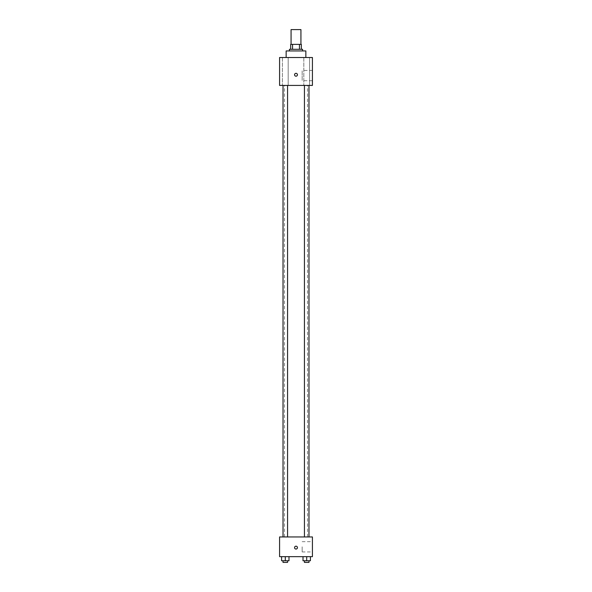 <?xml version="1.0" encoding="UTF-8"?>
<svg xmlns="http://www.w3.org/2000/svg" width="592" height="592" viewBox="0 0 592 592"><rect width="100%" height="100%" fill="white"/><g stroke="black" fill="none" stroke-linecap="round" stroke-linejoin="round"><path stroke-width="0.44" stroke-dasharray="2.96 2.22" d="M291.072 29.6L300.928 29.6M296 44.378L291.072 44.378L296 44.378M299.456 49.306L299.456 44.378L301.335 44.378L301.335 49.306L292.544 49.306L301.335 49.306M299.456 44.378L290.665 44.378M292.544 49.306L290.665 49.306L292.544 49.306L292.544 44.378M302.571 49.306L289.429 49.306M289.429 50.942L302.571 50.942L289.429 50.942M286.151 50.942L305.849 50.942M296 57.513L286.151 57.513L296 57.513M309.579 57.513L303.829 57.513L309.579 57.513L303.829 57.513L309.579 57.513L309.579 85.426L303.829 85.426L309.579 85.426L303.829 85.426L309.579 85.426L309.579 57.513M288.171 57.513L282.421 57.513L288.171 57.513L282.421 57.513L288.171 57.513L288.171 85.426L282.421 85.426L288.171 85.426L282.421 85.426L288.171 85.426L288.171 57.513M312.421 57.513L279.579 57.513L279.579 85.426L312.421 85.426L312.421 57.513M312.421 80.704L312.421 70.441L312.421 80.704L302.157 80.704L302.157 70.441L302.157 80.704M279.579 74.755L279.579 76.19L279.579 74.755M296 76.19A1.436 1.436 0 0 1 294.757 74.037A1.436 1.436 0 0 1 297.243 74.037A1.436 1.436 0 0 1 296 76.19M296 73.319A1.436 1.436 0 0 0 294.757 75.473A1.436 1.436 0 0 0 297.243 75.473A1.436 1.436 0 0 0 296 73.319A1.436 1.436 0 0 0 294.757 75.473A1.436 1.436 0 0 0 297.243 75.473A1.436 1.436 0 0 0 296 73.319M308.972 85.426L304.436 85.426L308.972 85.426L304.436 85.426L308.972 85.426L308.972 536.951L304.436 536.951L308.972 536.951M287.564 85.426L283.028 85.426L287.564 85.426L283.028 85.426L287.564 85.426L287.564 536.951L283.028 536.951L287.564 536.951M296 85.426L284.508 85.426L296 85.426M296 536.951L284.508 536.951L296 536.951M312.421 536.951L279.579 536.951L279.579 556.65L312.421 556.65L312.421 536.951M279.579 547.622L279.579 549.058L279.579 547.622M310.4 560.757L306.708 560.757L310.4 560.757L310.4 556.65L303.008 556.65L310.4 556.65L303.008 556.65L310.4 556.65L303.008 556.65L310.4 556.65L303.008 556.65L310.4 556.65L310.4 560.757L303.008 560.757L303.008 556.65L303.008 560.757L308.972 560.757L306.708 560.757L306.708 556.65L306.708 560.757L303.008 560.757L303.008 556.65M288.992 560.757L285.292 560.757L288.992 560.757L288.992 556.65L281.6 556.65L288.992 556.65L281.6 556.65L288.992 556.65L281.6 556.65L288.992 556.65L281.6 556.65L288.992 556.65L288.992 560.757L281.6 560.757L281.6 556.65L281.6 560.757L287.564 560.757L285.292 560.757L285.292 556.65L285.292 560.757L281.6 560.757L281.6 556.65M312.421 546.801L312.421 551.936L312.421 546.801M296 546.187A1.436 1.436 0 0 0 294.757 548.34A1.436 1.436 0 0 0 297.243 548.34A1.436 1.436 0 0 0 296 546.187A1.436 1.436 0 0 0 294.757 548.34A1.436 1.436 0 0 0 297.243 548.34A1.436 1.436 0 0 0 296 546.187M296 549.058A1.436 1.436 0 0 1 294.757 546.904A1.436 1.436 0 0 1 297.243 546.904A1.436 1.436 0 0 1 296 549.058M302.157 546.801L302.157 551.936L302.157 546.801M304.436 560.757L304.436 562.4L308.972 562.4L304.436 562.4L308.972 562.4L308.972 560.757L304.436 560.757L308.972 560.757M306.708 560.757L306.708 556.65M283.028 560.757L283.028 562.4L287.564 562.4L283.028 562.4L287.564 562.4L287.564 560.757L283.028 560.757L287.564 560.757M285.292 560.757L285.292 556.65M303.829 57.513L303.829 85.426L303.829 57.513M282.421 57.513L282.421 85.426L282.421 57.513M312.421 70.441L302.157 70.441M307.492 536.951L307.492 85.426M284.508 536.951L284.508 85.426M283.028 536.951L283.028 85.426M304.436 536.951L304.436 85.426M302.157 551.936L312.421 551.936M302.157 541.673L312.421 541.673"/><path stroke-width="0.89" d="M300.928 44.378L300.928 29.6L291.072 29.6L291.072 44.378M292.544 49.306L292.544 44.378L290.665 44.378L290.665 49.306L290.665 44.378M292.544 44.378L301.335 44.378L301.335 49.306M299.456 49.306L299.456 44.378M289.429 50.942L289.429 49.306L302.571 49.306L302.571 50.942M305.849 57.513L305.849 50.942L286.151 50.942L286.151 57.513M279.579 57.513L312.421 57.513L312.421 85.426L279.579 85.426L279.579 57.513M296 76.19A1.436 1.436 0 0 1 294.757 74.037A1.436 1.436 0 0 1 297.243 74.037A1.436 1.436 0 0 1 296 76.19M279.579 536.951L312.421 536.951L312.421 556.65L279.579 556.65L279.579 536.951M296 549.058A1.436 1.436 0 0 1 294.757 546.904A1.436 1.436 0 0 1 297.243 546.904A1.436 1.436 0 0 1 296 549.058M303.008 556.65L303.008 560.757L310.4 560.757L310.4 556.65L310.4 560.757M306.708 560.757L306.708 556.65M308.972 560.757L308.972 562.4L304.436 562.4L304.436 560.757M281.6 556.65L281.6 560.757L288.992 560.757L288.992 556.65L288.992 560.757M285.292 560.757L285.292 556.65M287.564 560.757L287.564 562.4L283.028 562.4L283.028 560.757M304.436 85.426L304.436 536.951M308.972 85.426L308.972 536.951M287.564 536.951L287.564 85.426M283.028 536.951L283.028 85.426"/></g></svg>
